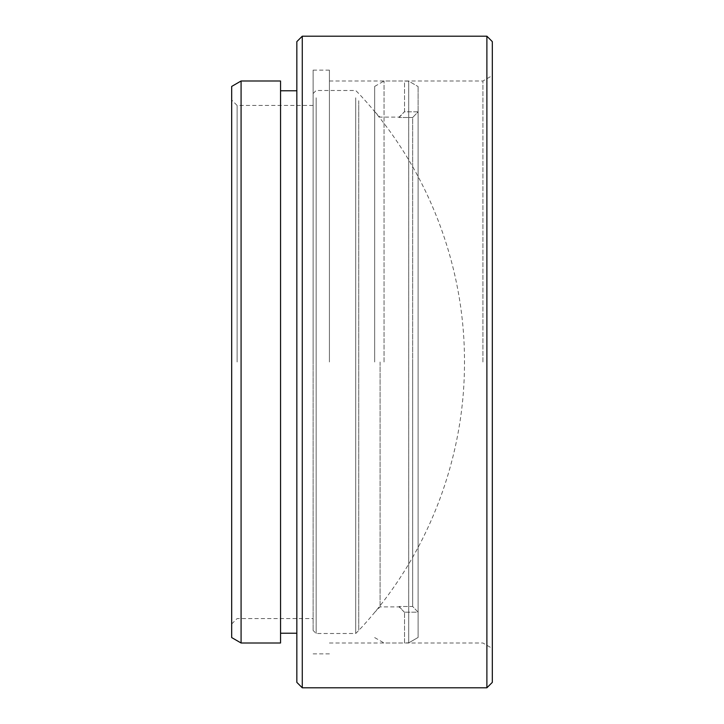 <?xml version="1.0" encoding="UTF-8"?>
<svg xmlns="http://www.w3.org/2000/svg" width="724" height="724" viewBox="0 0 724 724"><rect width="100%" height="100%" fill="white"/><g stroke="black" fill="none" stroke-linecap="round" stroke-linejoin="round"><path stroke-width="0.54" stroke-dasharray="3.62 2.71" d="M492.32 682.37L492.32 41.63M482.917 362L482.917 80.998L482.917 362M231.68 86.428L231.68 637.572M241.083 643.003L241.083 80.998M486.89 36.2L486.89 687.8M296.84 41.63L296.84 682.37M302.27 687.8L302.27 36.2M237.11 362L237.11 105.433L237.11 362M329.42 362L329.42 70.138L329.42 362M313.13 362L313.13 70.138L313.13 362M280.55 643.003L280.55 80.998M296.84 362L296.84 90.772L296.84 362M231.68 362L231.68 623.998L231.68 362M374.661 362L374.661 86.428L374.661 362M380.091 362L380.091 606.893L380.091 362M412.671 117.505L418.101 111.822L418.101 637.446L408.707 642.876L408.707 81.124L408.707 642.876L418.101 637.446L418.101 86.554L418.101 637.446L418.101 86.554L418.101 111.822L404.526 111.822L404.526 81.124L408.707 81.124L418.101 86.554L408.707 81.124L404.526 80.998L404.526 111.822L418.101 111.822L412.671 117.505L412.671 362L412.671 117.505L399.096 117.505L412.671 117.505M384.055 362L384.055 80.998L384.055 362M412.671 606.495L412.671 362L412.671 606.495L399.096 606.495L412.671 606.495L418.101 612.178L404.526 612.178L404.526 642.876L408.707 642.876L404.526 643.003L404.526 612.178L418.101 612.178L412.671 606.495M399.096 606.495L404.526 612.323L399.096 606.495M399.096 117.505L404.526 111.677L399.096 117.505M358.733 100.736L358.733 630.477L358.733 100.736M355.71 97.794L355.71 633.5L355.71 97.794M316.153 97.794L316.153 633.5L316.153 97.794M313.13 100.736L313.13 630.477L313.13 100.736M329.42 80.998L482.917 80.998L492.32 75.567M313.13 105.433L237.11 105.433L231.68 100.002M313.13 70.138L329.42 70.138M231.68 623.998L237.11 618.567L313.13 618.567M313.13 653.863L329.42 653.863M329.42 643.003L482.917 643.003L492.32 648.433M404.526 612.323L399.096 606.893L380.091 606.893L374.661 612.323M374.661 86.428L384.055 80.998L404.526 80.998M374.661 637.572L384.055 643.003L404.526 643.003M374.661 111.677L380.091 117.107L399.096 117.107L404.526 111.677M313.13 93.523L316.153 90.5L355.71 90.5L358.733 93.523C426.255 165.371 464.871 263.4 464.482 362C464.871 460.6 426.255 558.629 358.733 630.477L355.71 633.5L316.153 633.5L313.13 630.477"/><path stroke-width="1.09" d="M241.083 643.003L231.68 637.572L231.68 86.428L241.083 80.998L241.083 643.003L280.55 643.003L280.55 80.998L241.083 80.998M486.89 36.2L492.32 41.63L492.32 682.37L486.89 687.8L486.89 36.2L302.27 36.2L302.27 687.8L486.89 687.8M302.27 687.8L296.84 682.37L296.84 41.63L302.27 36.2M280.55 633.229L296.84 633.229M280.55 90.772L296.84 90.772"/></g></svg>
